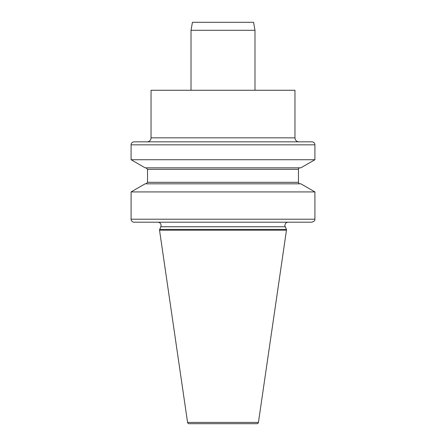 <?xml version="1.0" encoding="UTF-8"?>
<svg xmlns="http://www.w3.org/2000/svg" width="446" height="446" viewBox="0 0 446 446"><rect width="100%" height="100%" fill="white"/><g stroke="black" fill="none" stroke-linecap="round" stroke-linejoin="round"><path stroke-width="0.67" d="M294.962 137.842L294.962 90.265L151.038 90.265L151.038 137.842L294.962 137.842A3.997 3.997 0 0 0 298.959 141.839L147.041 141.839A3.997 3.997 0 0 0 151.038 137.842M159.534 229.395L286.466 229.395L285.234 226.752A3.2 3.2 0 0 1 288.133 222.203L157.867 222.203A3.2 3.2 0 0 1 160.766 226.752L159.534 230.197L187.565 422.418A1.5 1.5 0 0 0 189.048 423.7L256.952 423.7A1.5 1.5 0 0 0 258.435 422.418L286.466 230.197L159.534 230.197M311.916 141.839L134.084 141.839L311.916 141.839A2.999 2.999 0 0 1 314.915 144.839L314.915 159.724L131.085 159.724L145.123 167.83L300.877 167.83L314.915 159.724M134.084 141.839A2.999 2.999 0 0 0 131.085 144.839L131.085 159.724M286.466 229.395L286.466 230.197M131.085 191.925L145.123 183.819L300.877 183.819L314.915 191.925L131.085 191.925L131.085 219.203L314.915 219.203C314.497 219.622 316.069 220.653 311.916 222.203L134.084 222.203L311.916 222.203M314.915 191.925L314.915 219.203M299.963 167.83A1.5 1.5 0 0 0 298.463 169.329L298.463 182.319L147.537 182.319L146.037 183.819M299.963 183.819A1.5 1.5 0 0 1 298.463 182.319M134.084 222.203A2.999 2.999 0 0 1 131.085 219.203M191.016 30.295L254.984 30.295L253.573 22.3L192.427 22.3L191.016 30.295L191.016 90.265M254.984 30.295L254.984 90.265M285.234 226.752L160.766 226.752M187.565 422.418L258.435 422.418M314.915 144.839L131.085 144.839M298.463 169.329L147.537 169.329L147.537 182.319M147.537 169.329L146.037 167.83"/></g></svg>
